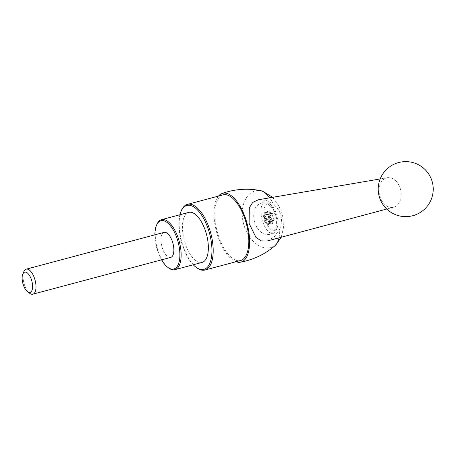 <?xml version="1.0" encoding="UTF-8"?>
<svg xmlns="http://www.w3.org/2000/svg" width="456" height="456" viewBox="0 0 456 456"><rect width="100%" height="100%" fill="white"/><g stroke="black" fill="none" stroke-linecap="round" stroke-linejoin="round"><path stroke-width="0.34" stroke-dasharray="2.28 1.71" d="M254.3 221.137C252.578 211.738 254.756 205.759 260.838 203.199C274.37 198.782 283.375 231.483 269.428 234.395L269.074 234.481C262.268 234.954 257.344 230.502 254.3 221.137M260.456 190.597A29.121 12.945 -104.9 0 0 258.039 190.568L262.627 191.206M272.642 197.328L278.867 205.844L282.726 216.48L283.535 227.533L281.249 237.245M276.974 243.703L272.226 247.032A29.121 12.945 -104.9 0 0 275.133 245.579M258.039 190.568C246.571 190.557 239.035 206.825 243.515 223.434C247.403 240.204 261.909 251.729 272.226 247.032M279.004 237.844A29.121 12.945 -104.9 0 0 279.699 229.146L274.318 236.806L267.245 240.99M258.341 199.774L265.894 200.332L273.423 204.14A29.121 12.945 -104.9 0 0 269.656 197.841M218.492 196.086A35.591 15.817 -104.9 0 0 216.52 231.773A35.591 15.817 -104.9 0 0 236.014 261.733M223.047 194.866A33.972 15.099 -104.9 0 0 217.073 231.044A33.972 15.099 -104.9 0 0 240.078 260.632A33.972 15.099 -104.9 0 0 240.568 260.518M181.345 210.632A33.972 15.099 -104.9 0 0 181.602 241.093A33.972 15.099 -104.9 0 0 196.559 267.632M179.898 214.759A33.06 14.695 -104.9 0 0 193.247 264.776M188.727 212.399A25.884 11.503 -104.9 0 0 184.178 239.964A25.884 11.503 -104.9 0 0 201.706 262.502A25.884 11.503 -104.9 0 0 202.076 262.422M156.875 224.432A25.884 11.503 -104.9 0 0 157.075 247.642A25.884 11.503 -104.9 0 0 168.469 267.86M154.886 234.829A24.972 11.098 -104.9 0 0 161.561 259.834M164.057 232.378A12.945 5.751 -104.9 0 0 161.783 246.16A12.945 5.751 -104.9 0 0 170.55 257.435M23.866 271.565A12.945 5.751 -104.9 0 0 23.963 283.165A12.945 5.751 -104.9 0 0 29.657 293.276M396.121 181.22A15.076 10.858 77.7 0 0 387.264 177.737A15.076 10.858 77.7 0 0 379.671 195.481A15.076 10.858 77.7 0 0 393.699 207.178A15.076 10.858 77.7 0 0 400.59 189.588A15.076 10.858 77.7 0 0 396.121 181.22M279.699 229.146C283.37 219.325 281.272 210.985 273.423 204.14M274.398 230.696A13.891 6.173 -104.9 0 0 277.083 228.091A13.891 6.173 -104.9 0 0 276.98 215.637A13.891 6.173 -104.9 0 0 270.864 204.79A13.891 6.173 -104.9 0 0 264.298 215.101A13.891 6.173 -104.9 0 0 274.398 230.696M269.889 221.24L265.403 222.437A1.037 0.462 75.1 0 0 265.5 222.385L269.98 221.188A1.037 0.462 75.1 0 1 269.889 221.24A1.037 0.462 75.1 0 1 269.302 220.721A1.037 0.462 75.1 0 1 269.12 219.592L269.251 218.897A1.619 0.718 75.1 0 0 269.165 217.7A4.286 1.904 75.1 0 1 269.108 217.466A1.619 0.718 75.1 0 0 268.612 216.349L268.156 215.762A1.037 0.462 75.1 0 1 267.786 214.702A1.037 0.462 75.1 0 1 268.037 213.989A1.037 0.462 75.1 0 1 268.174 214.001L268.63 214.16A1.619 0.718 75.1 0 0 268.852 214.172L264.372 215.369A1.619 0.718 75.1 0 1 264.149 215.357L268.63 214.16M270.317 220.881A1.619 0.718 75.1 0 1 270.465 220.795A1.619 0.718 75.1 0 1 270.915 220.955A4.286 1.904 75.1 0 0 271.041 221.057A1.619 0.718 75.1 0 1 271.633 221.964L271.958 222.824A1.037 0.462 75.1 0 0 272.597 223.48L268.117 224.677A1.037 0.462 75.1 0 1 267.478 224.016L267.153 223.161L271.633 221.964M268.407 221.781L272.887 220.584A1.619 0.718 75.1 0 1 273.178 220.282L268.698 221.479A1.619 0.718 75.1 0 0 268.407 221.781A4.286 1.904 75.1 0 1 268.345 221.912A1.619 0.718 75.1 0 0 268.242 222.955L272.722 221.758L272.836 222.659A1.037 0.462 75.1 0 1 272.597 223.48M272.722 221.758A1.619 0.718 75.1 0 1 272.825 220.721A4.286 1.904 75.1 0 0 272.887 220.584M273.178 220.282A1.619 0.718 75.1 0 1 273.395 220.299L273.851 220.459A1.037 0.462 75.1 0 0 273.993 220.47L269.513 221.662A1.037 0.462 75.1 0 1 269.371 221.656L268.915 221.496L273.395 220.299M267.227 214.776L271.708 213.579A1.619 0.718 75.1 0 1 271.559 213.665L267.079 214.861A1.619 0.718 75.1 0 0 267.227 214.776L267.564 214.468A1.037 0.462 75.1 0 1 267.661 214.411A1.037 0.462 75.1 0 1 268.242 214.936A1.037 0.462 75.1 0 1 268.424 216.064L268.293 216.76A1.619 0.718 75.1 0 0 268.379 217.951A4.286 1.904 75.1 0 1 268.436 218.19A1.619 0.718 75.1 0 0 268.937 219.307L273.418 218.11L273.868 218.698A1.037 0.462 75.1 0 1 274.238 219.758A1.037 0.462 75.1 0 1 273.993 220.47M273.418 218.11A1.619 0.718 75.1 0 1 272.922 216.993A4.286 1.904 -104.9 0 0 272.859 216.76A1.619 0.718 75.1 0 1 272.779 215.563L272.905 214.867A1.037 0.462 75.1 0 0 272.722 213.739A1.037 0.462 75.1 0 0 272.141 213.22L267.661 214.411M271.708 213.579L272.044 213.271A1.037 0.462 75.1 0 1 272.141 213.22M271.559 213.665A1.619 0.718 75.1 0 1 271.109 213.505A4.286 1.904 75.1 0 0 270.984 213.402A1.619 0.718 75.1 0 1 270.397 212.496L270.066 211.635A1.037 0.462 75.1 0 0 269.428 210.98L264.947 212.177A1.037 0.462 75.1 0 1 265.586 212.832L265.911 213.693L270.397 212.496M264.372 215.369A1.619 0.718 75.1 0 0 264.657 215.072A4.286 1.904 75.1 0 1 264.725 214.936A1.619 0.718 75.1 0 0 264.828 213.898L269.308 212.701L269.194 211.801A1.037 0.462 75.1 0 1 269.428 210.98M269.308 212.701A1.619 0.718 75.1 0 1 269.205 213.739A4.286 1.904 75.1 0 0 269.143 213.875A1.619 0.718 75.1 0 1 268.852 214.172M272.973 233.444A16.177 7.188 -104.9 0 0 273.207 233.386A16.177 7.188 -104.9 0 0 276.102 230.411A16.177 7.188 -104.9 0 0 275.983 215.905A16.177 7.188 -104.9 0 0 268.858 203.268A16.177 7.188 -104.9 0 0 264.862 202.128A16.177 7.188 -104.9 0 0 262.018 219.353A16.177 7.188 -104.9 0 0 272.973 233.444M265.403 222.437A1.037 0.462 75.1 0 1 264.822 221.918A1.037 0.462 75.1 0 1 264.64 220.79L264.771 220.088L269.251 218.897M268.037 213.989L263.551 215.186A1.037 0.462 75.1 0 0 263.306 215.899A1.037 0.462 75.1 0 0 263.676 216.959L264.132 217.546A1.619 0.718 75.1 0 1 264.628 218.663A4.286 1.904 75.1 0 0 264.685 218.897A1.619 0.718 75.1 0 1 264.771 220.088M263.551 215.186A1.037 0.462 75.1 0 1 263.693 215.198L264.149 215.357M264.828 213.898L264.714 212.998A1.037 0.462 75.1 0 1 264.947 212.177M267.079 214.861A1.619 0.718 75.1 0 1 266.629 214.702A4.286 1.904 75.1 0 0 266.503 214.599A1.619 0.718 75.1 0 1 265.911 213.693M268.937 219.307L269.388 219.895A1.037 0.462 75.1 0 1 269.758 220.955A1.037 0.462 75.1 0 1 269.513 221.662M268.242 222.955L268.356 223.85A1.037 0.462 75.1 0 1 268.117 224.677M265.837 222.078A1.619 0.718 75.1 0 1 265.985 221.992A1.619 0.718 75.1 0 1 266.435 222.152A4.286 1.904 75.1 0 0 266.56 222.249A1.619 0.718 75.1 0 1 267.153 223.161M265.5 222.385L269.98 221.188M264.64 220.79L269.12 219.592M264.685 218.897L269.165 217.7M264.628 218.663L269.108 217.466M264.132 217.546L268.612 216.349M263.676 216.959L268.156 215.762M263.693 215.198L268.174 214.001M264.657 215.072L269.143 213.875M264.725 214.936L269.205 213.739M264.714 212.998L269.194 211.801M265.586 212.832L270.066 211.635M266.503 214.599L270.984 213.402M266.629 214.702L271.109 213.505M267.564 214.468L272.044 213.271M268.424 216.064L272.905 214.867M268.293 216.76L272.779 215.563M268.379 217.951L272.859 216.76M268.436 218.19L272.922 216.993M269.388 219.895L273.868 218.698M269.371 221.656L273.851 220.459M268.345 221.912L272.825 220.721M268.356 223.85L272.836 222.659M267.478 224.016L271.958 222.824M266.56 222.249L271.041 221.057M266.435 222.152L270.915 220.955M240.888 262.12L240.432 262.206M387.264 177.737L380.167 178.946M393.699 207.178L386.745 209.036M270.864 204.79L268.858 203.268M277.083 228.091L276.102 230.411M269.428 234.395L273.207 233.386M260.838 203.199L264.862 202.128M270.465 220.795L265.985 221.992"/><path stroke-width="0.68" d="M269.656 197.841A29.121 12.945 -104.9 0 0 261.26 190.802L262.627 191.206L272.642 197.328M281.249 237.245L275.726 245.003A29.121 12.945 -104.9 0 0 279.004 237.844M236.014 261.733A35.591 15.817 -104.9 0 0 240.426 262.206L240.888 262.12C253.838 259.606 265.255 254.095 275.133 245.579A29.121 12.945 -104.9 0 0 275.726 245.003M386.745 209.036L267.245 240.99L261.191 240.871L255.93 237.371L249.107 223.36L249.301 207.816L252.704 202.435L258.341 199.774L380.167 178.946M261.26 190.802A29.121 12.945 -104.9 0 0 260.456 190.597C247.488 188.111 234.697 189.069 222.083 193.475M240.888 262.12L240.432 262.206A35.591 15.817 -104.9 0 0 240.472 262.2A35.591 15.817 -104.9 0 0 247.061 223.503A35.591 15.817 -104.9 0 0 222.026 193.492A35.591 15.817 -104.9 0 0 218.492 196.086M193.247 264.776A33.06 14.695 -104.9 0 0 195.761 267.022L196.559 267.632A33.972 15.099 -104.9 0 0 204.465 270.134A33.972 15.099 -104.9 0 0 204.955 270.026L240.568 260.518A33.972 15.099 -104.9 0 0 246.394 223.799A33.972 15.099 -104.9 0 0 223.047 194.866L187.433 204.373A33.972 15.099 -104.9 0 0 181.345 210.632L180.958 211.555A33.06 14.695 -104.9 0 0 179.898 214.759M204.955 270.026A33.972 15.099 -104.9 0 0 210.78 233.307A33.972 15.099 -104.9 0 0 187.433 204.373M195.761 267.022A33.06 14.695 -104.9 0 0 203.45 269.462A33.06 14.695 -104.9 0 0 207.127 226.045A33.06 14.695 -104.9 0 0 180.958 211.555M161.561 259.834A24.972 11.098 -104.9 0 0 167.665 267.25L168.469 267.86A25.884 11.503 -104.9 0 0 174.488 269.77A25.884 11.503 -104.9 0 0 174.865 269.684L202.076 262.422A25.884 11.503 -104.9 0 0 206.517 234.447A25.884 11.503 -104.9 0 0 188.727 212.399L161.515 219.667A25.884 11.503 -104.9 0 0 156.875 224.432L156.482 225.355A24.972 11.098 -104.9 0 0 154.886 234.829M174.865 269.684A25.884 11.503 -104.9 0 0 179.305 241.708A25.884 11.503 -104.9 0 0 161.515 219.667M167.665 267.25A24.972 11.098 -104.9 0 0 173.474 269.091A24.972 11.098 -104.9 0 0 176.255 236.305A24.972 11.098 -104.9 0 0 156.482 225.355M170.55 257.435A12.945 5.751 -104.9 0 0 170.732 257.389A12.945 5.751 -104.9 0 0 172.955 243.401A12.945 5.751 -104.9 0 0 164.057 232.378L26.18 269.177A12.945 5.751 -104.9 0 0 23.866 271.565L22.8 274.079A10.46 4.651 -104.9 0 0 22.88 283.455A10.46 4.651 -104.9 0 0 27.485 291.629A10.46 4.651 -104.9 0 0 29.919 292.399A10.46 4.651 -104.9 0 0 31.082 278.662A10.46 4.651 -104.9 0 0 22.8 274.079M27.485 291.629L29.657 293.276A12.945 5.751 -104.9 0 0 32.672 294.228A12.945 5.751 -104.9 0 0 32.855 294.188A12.945 5.751 -104.9 0 0 35.078 280.201A12.945 5.751 -104.9 0 0 26.18 269.177M32.855 294.188L170.732 257.389M379.044 195.823A27.502 27.502 0 0 0 424.861 208.876A27.502 27.502 0 0 0 413.256 162.672A27.502 27.502 0 0 0 379.044 195.823"/></g></svg>
